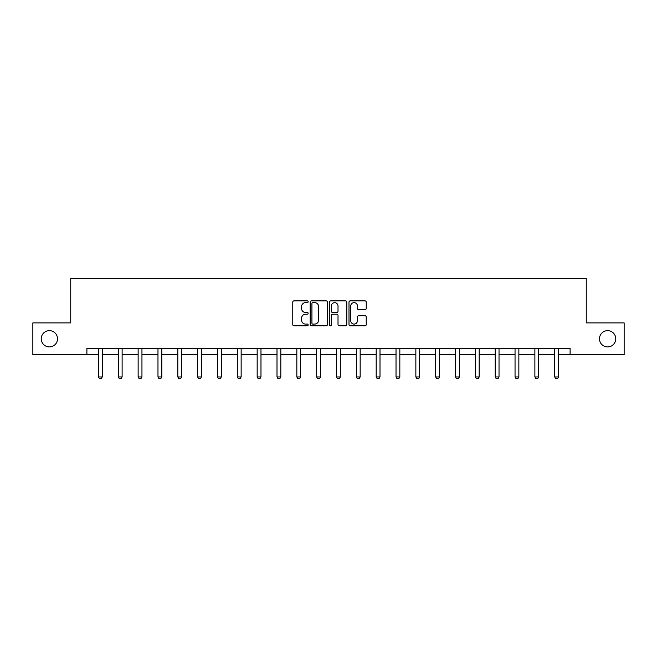 <?xml version="1.0" encoding="UTF-8"?>
<svg xmlns="http://www.w3.org/2000/svg" width="657" height="657" viewBox="0 0 657 657"><rect width="100%" height="100%" fill="white"/><g stroke="black" fill="none" stroke-linecap="round" stroke-linejoin="round"><path stroke-width="0.99" d="M308.158 301.744A0.871 0.871 0 0 0 307.279 300.873L294.016 300.873A1.248 1.248 0 0 0 292.767 302.121L292.767 324.591A1.248 1.248 0 0 0 294.016 325.839L307.279 325.839A0.871 0.871 0 0 0 308.158 324.96A0.871 0.871 0 0 0 307.279 324.09L305.562 324.09A3.991 3.991 0 0 1 301.571 320.099L301.571 318.226A3.991 3.991 0 0 1 305.562 314.227L307.279 314.227A0.871 0.871 0 0 0 308.158 313.356A0.871 0.871 0 0 0 307.279 312.477L305.562 312.477A3.991 3.991 0 0 1 301.571 308.486L301.571 306.614A3.991 3.991 0 0 1 305.562 302.622L307.279 302.622A0.871 0.871 0 0 0 308.158 301.744M599.48 338.79A8.139 8.139 0 0 0 607.618 346.929A8.139 8.139 0 0 0 615.757 338.79A8.139 8.139 0 0 0 607.618 330.652A8.139 8.139 0 0 0 599.48 338.79M41.243 338.79A8.139 8.139 0 0 0 49.382 346.929A8.139 8.139 0 0 0 57.52 338.79A8.139 8.139 0 0 0 49.382 330.652A8.139 8.139 0 0 0 41.243 338.79M364.98 309.677A1.248 1.248 0 0 0 366.228 308.429L366.228 302.121A1.248 1.248 0 0 0 364.98 300.873L350.247 300.873A1.248 1.248 0 0 0 348.998 302.121L348.998 324.591A1.248 1.248 0 0 0 350.247 325.839L364.98 325.839A1.248 1.248 0 0 0 366.228 324.591L366.228 316.978A1.248 1.248 0 0 0 364.98 315.73L358.673 315.73A1.248 1.248 0 0 0 357.424 316.978L357.424 320.747A3.342 3.342 0 0 1 354.09 324.09A3.342 3.342 0 0 1 350.748 320.747L350.748 305.957A3.342 3.342 0 0 1 354.09 302.622A3.342 3.342 0 0 1 357.424 305.957L357.424 308.429A1.248 1.248 0 0 0 358.673 309.677L364.98 309.677M86.896 354.681L32.85 354.681L32.85 322.891L70.742 322.891L70.742 278.387L586.258 278.387L586.258 322.891L624.15 322.891L624.15 354.681L570.104 354.681L570.104 348.325L86.896 348.325L86.896 354.681L98.468 354.681M327.408 302.121A1.248 1.248 0 0 0 326.159 300.873L311.434 300.873A1.248 1.248 0 0 0 310.186 302.121L310.186 324.591A1.248 1.248 0 0 0 311.434 325.839L326.159 325.839A1.248 1.248 0 0 0 327.408 324.591L327.408 302.121M330.841 300.873L345.566 300.873A1.248 1.248 0 0 1 346.814 302.121L346.814 324.591A1.248 1.248 0 0 1 345.566 325.839L339.267 325.839A1.248 1.248 0 0 1 338.018 324.591L338.018 315.475A1.248 1.248 0 0 0 336.77 314.227L332.59 314.227A1.248 1.248 0 0 0 331.342 315.475L331.342 324.96A0.871 0.871 0 0 1 330.463 325.839A0.871 0.871 0 0 1 329.592 324.96L329.592 302.121A1.248 1.248 0 0 1 330.841 300.873M102.278 354.681L118.301 354.681M122.12 354.681L138.142 354.681M141.953 354.681L157.976 354.681M161.794 354.681L177.817 354.681M181.628 354.681L197.65 354.681M201.469 354.681L217.492 354.681M221.302 354.681L237.325 354.681M241.144 354.681L257.166 354.681M260.977 354.681L276.999 354.681M280.818 354.681L296.841 354.681M300.651 354.681L316.674 354.681M320.493 354.681L336.507 354.681M340.326 354.681L356.349 354.681M360.159 354.681L376.182 354.681M380.001 354.681L396.023 354.681M399.834 354.681L415.856 354.681M419.675 354.681L435.698 354.681M439.508 354.681L455.531 354.681M459.35 354.681L475.372 354.681M479.183 354.681L495.206 354.681M499.024 354.681L515.047 354.681M518.858 354.681L534.88 354.681M538.699 354.681L554.722 354.681M558.532 354.681L570.104 354.681M312.806 302.622A0.871 0.871 0 0 0 311.927 303.493L311.927 323.219A0.871 0.871 0 0 0 312.806 324.09L314.613 324.09A3.991 3.991 0 0 0 318.612 320.099L318.612 306.614A3.991 3.991 0 0 0 314.613 302.622L312.806 302.622M338.018 306.022A3.342 3.342 0 0 0 334.676 302.68A3.342 3.342 0 0 0 331.342 306.022L331.342 311.229A1.248 1.248 0 0 0 332.59 312.477L336.77 312.477A1.248 1.248 0 0 0 338.018 311.229L338.018 306.022M102.426 348.325L102.336 348.604A1.273 1.273 0 0 0 102.278 348.982L102.278 376.962L101.326 378.613L99.421 378.613L98.468 376.962L98.468 348.982A1.273 1.273 0 0 0 98.402 348.604L98.32 348.325M98.468 376.962L102.278 376.962M122.268 348.325L122.177 348.604A1.273 1.273 0 0 0 122.12 348.982L122.12 376.962L121.167 378.613L119.254 378.613L118.301 376.962L118.301 348.982A1.273 1.273 0 0 0 118.244 348.604L118.153 348.325M118.301 376.962L122.12 376.962M142.101 348.325L142.011 348.604A1.273 1.273 0 0 0 141.953 348.982L141.953 376.962L141 378.613L139.095 378.613L138.142 376.962L138.142 348.982A1.273 1.273 0 0 0 138.077 348.604L137.995 348.325M138.142 376.962L141.953 376.962M161.942 348.325L161.852 348.604A1.273 1.273 0 0 0 161.794 348.982L161.794 376.962L160.842 378.613L158.928 378.613L157.976 376.962L157.976 348.982A1.273 1.273 0 0 0 157.918 348.604L157.828 348.325M157.976 376.962L161.794 376.962M181.775 348.325L181.685 348.604A1.273 1.273 0 0 0 181.628 348.982L181.628 376.962L180.675 378.613L178.77 378.613L177.817 376.962L177.817 348.982A1.273 1.273 0 0 0 177.751 348.604L177.669 348.325M177.817 376.962L181.628 376.962M201.617 348.325L201.527 348.604A1.273 1.273 0 0 0 201.469 348.982L201.469 376.962L200.508 378.613L198.603 378.613L197.65 376.962L197.65 348.982A1.273 1.273 0 0 0 197.593 348.604L197.502 348.325M197.65 376.962L201.469 376.962M221.45 348.325L221.36 348.604A1.273 1.273 0 0 0 221.302 348.982L221.302 376.962L220.35 378.613L218.444 378.613L217.492 376.962L217.492 348.982A1.273 1.273 0 0 0 217.426 348.604L217.344 348.325M217.492 376.962L221.302 376.962M241.291 348.325L241.201 348.604A1.273 1.273 0 0 0 241.144 348.982L241.144 376.962L240.183 378.613L238.277 378.613L237.325 376.962L237.325 348.982A1.273 1.273 0 0 0 237.267 348.604L237.177 348.325M237.325 376.962L241.144 376.962M261.125 348.325L261.034 348.604A1.273 1.273 0 0 0 260.977 348.982L260.977 376.962L260.024 378.613L258.119 378.613L257.166 376.962L257.166 348.982A1.273 1.273 0 0 0 257.101 348.604L257.018 348.325M257.166 376.962L260.977 376.962M280.966 348.325L280.876 348.604A1.273 1.273 0 0 0 280.818 348.982L280.818 376.962L279.857 378.613L277.952 378.613L276.999 376.962L276.999 348.982A1.273 1.273 0 0 0 276.942 348.604L276.852 348.325M276.999 376.962L280.818 376.962M300.799 348.325L300.709 348.604A1.273 1.273 0 0 0 300.651 348.982L300.651 376.962L299.699 378.613L297.793 378.613L296.841 376.962L296.841 348.982A1.273 1.273 0 0 0 296.775 348.604L296.693 348.325M296.841 376.962L300.651 376.962M320.632 348.325L320.55 348.604A1.273 1.273 0 0 0 320.493 348.982L320.493 376.962L319.532 378.613L317.627 378.613L316.674 376.962L316.674 348.982A1.273 1.273 0 0 0 316.617 348.604L316.526 348.325M316.674 376.962L320.493 376.962M340.474 348.325L340.383 348.604A1.273 1.273 0 0 0 340.326 348.982L340.326 376.962L339.373 378.613L337.468 378.613L336.507 376.962L336.507 348.982A1.273 1.273 0 0 0 336.45 348.604L336.368 348.325M336.507 376.962L340.326 376.962M360.307 348.325L360.225 348.604A1.273 1.273 0 0 0 360.159 348.982L360.159 376.962L359.207 378.613L357.301 378.613L356.349 376.962L356.349 348.982A1.273 1.273 0 0 0 356.291 348.604L356.201 348.325M356.349 376.962L360.159 376.962M380.148 348.325L380.058 348.604A1.273 1.273 0 0 0 380.001 348.982L380.001 376.962L379.048 378.613L377.143 378.613L376.182 376.962L376.182 348.982A1.273 1.273 0 0 0 376.124 348.604L376.034 348.325M376.182 376.962L380.001 376.962M399.982 348.325L399.899 348.604A1.273 1.273 0 0 0 399.834 348.982L399.834 376.962L398.881 378.613L396.976 378.613L396.023 376.962L396.023 348.982A1.273 1.273 0 0 0 395.966 348.604L395.875 348.325M396.023 376.962L399.834 376.962M419.823 348.325L419.733 348.604A1.273 1.273 0 0 0 419.675 348.982L419.675 376.962L418.723 378.613L416.817 378.613L415.856 376.962L415.856 348.982A1.273 1.273 0 0 0 415.799 348.604L415.709 348.325M415.856 376.962L419.675 376.962M439.656 348.325L439.574 348.604A1.273 1.273 0 0 0 439.508 348.982L439.508 376.962L438.556 378.613L436.65 378.613L435.698 376.962L435.698 348.982A1.273 1.273 0 0 0 435.64 348.604L435.55 348.325M435.698 376.962L439.508 376.962M459.498 348.325L459.407 348.604A1.273 1.273 0 0 0 459.35 348.982L459.35 376.962L458.397 378.613L456.492 378.613L455.531 376.962L455.531 348.982A1.273 1.273 0 0 0 455.473 348.604L455.383 348.325M455.531 376.962L459.35 376.962M479.331 348.325L479.249 348.604A1.273 1.273 0 0 0 479.183 348.982L479.183 376.962L478.23 378.613L476.325 378.613L475.372 376.962L475.372 348.982A1.273 1.273 0 0 0 475.315 348.604L475.225 348.325M475.372 376.962L479.183 376.962M499.172 348.325L499.082 348.604A1.273 1.273 0 0 0 499.024 348.982L499.024 376.962L498.072 378.613L496.158 378.613L495.206 376.962L495.206 348.982A1.273 1.273 0 0 0 495.148 348.604L495.058 348.325M495.206 376.962L499.024 376.962M519.005 348.325L518.923 348.604A1.273 1.273 0 0 0 518.858 348.982L518.858 376.962L517.905 378.613L516 378.613L515.047 376.962L515.047 348.982A1.273 1.273 0 0 0 514.989 348.604L514.899 348.325M515.047 376.962L518.858 376.962M538.847 348.325L538.756 348.604A1.273 1.273 0 0 0 538.699 348.982L538.699 376.962L537.746 378.613L535.833 378.613L534.88 376.962L534.88 348.982A1.273 1.273 0 0 0 534.823 348.604L534.732 348.325M534.88 376.962L538.699 376.962M558.68 348.325L558.598 348.604A1.273 1.273 0 0 0 558.532 348.982L558.532 376.962L557.579 378.613L555.674 378.613L554.722 376.962L554.722 348.982A1.273 1.273 0 0 0 554.664 348.604L554.574 348.325M554.722 376.962L558.532 376.962"/></g></svg>
